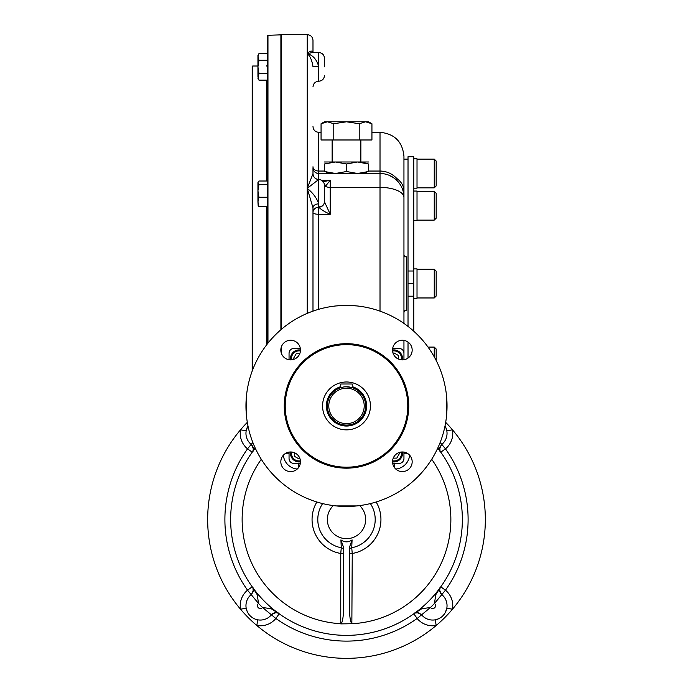 <?xml version="1.0" encoding="UTF-8"?>
<svg xmlns="http://www.w3.org/2000/svg" width="693" height="693" viewBox="0 0 693 693"><rect width="100%" height="100%" fill="white"/><g stroke="black" fill="none" stroke-linecap="round" stroke-linejoin="round"><path stroke-width="1.04" d="M267.507 49.012L267.507 40.87M267.507 343.737L267.507 35.785L267.966 35.3L267.966 343.156M257.935 66.008L252.668 66.008L252.183 66.485L252.183 111.365M252.183 189.284L252.183 138.687M252.183 66.485L252.183 371.101M328.785 405.925A17.715 17.715 0 0 1 355.353 390.583A17.715 17.715 0 0 1 355.353 421.266A17.715 17.715 0 0 1 328.785 405.925M327.347 405.925A19.153 19.153 0 0 1 356.072 389.345A19.153 19.153 0 0 1 356.072 422.513A19.153 19.153 0 0 1 327.347 405.925M341.294 387.5L340.757 387.656L340.757 384L352.243 384L352.243 387.656L346.318 386.781M345.946 386.789L344.941 386.841M343.841 386.963L341.328 387.491M322.566 405.925A23.934 23.934 0 0 1 358.472 385.195A23.934 23.934 0 0 1 358.472 426.654A23.934 23.934 0 0 1 322.566 405.925M392.671 463.374L399.159 463.374A4.79 4.79 0 0 0 403.95 458.593L403.95 452.105M300.329 348.475L293.841 348.475A4.79 4.79 0 0 0 289.05 353.265L289.05 359.754M403.95 359.754L403.95 353.265A4.79 4.79 0 0 0 399.159 348.475L392.671 348.475M289.05 452.105L289.05 458.593A4.79 4.79 0 0 0 293.841 463.374L300.329 463.374M290.644 340.254A9.815 9.815 0 0 0 282.146 354.981A9.815 9.815 0 0 0 299.142 354.981A9.815 9.815 0 0 0 290.644 340.254M412.17 350.069A9.815 9.815 0 0 0 402.356 340.254A9.815 9.815 0 0 0 392.541 350.069A9.815 9.815 0 0 0 402.356 359.884A9.815 9.815 0 0 0 412.17 350.069M402.356 471.595A9.815 9.815 0 0 0 412.17 461.789A9.815 9.815 0 0 0 402.356 451.975A9.815 9.815 0 0 0 392.541 461.789A9.815 9.815 0 0 0 402.356 471.595M280.83 461.789A9.815 9.815 0 0 0 290.644 471.595A9.815 9.815 0 0 0 300.459 461.789A9.815 9.815 0 0 0 290.644 451.975A9.815 9.815 0 0 0 280.83 461.789M284.26 405.925A62.24 62.24 0 0 1 377.616 352.027A62.24 62.24 0 0 1 377.616 459.831A62.24 62.24 0 0 1 284.26 405.925M357.034 305.942L346.5 305.388A100.537 100.537 0 0 0 259.433 456.193A100.537 100.537 0 0 0 433.567 456.193A100.537 100.537 0 0 0 346.5 305.388L335.966 305.942M335.966 505.916L357.034 505.916M246.517 395.391L246.517 416.458M446.483 416.458L446.483 395.391M293.901 359.329L293.442 358.532L296.206 353.742L299.74 353.742M300.459 350.026A8.619 8.619 0 0 0 290.592 359.884M300.416 350.987A7.658 7.658 0 0 0 291.562 359.84M399.099 452.529L399.558 453.326L396.794 458.108L393.26 458.108M392.541 461.833A8.619 8.619 0 0 0 402.408 451.975M392.584 460.871A7.658 7.658 0 0 0 401.438 452.009M299.896 458.523L299.107 458.983L294.317 456.219L294.317 452.685M290.592 451.975A8.619 8.619 0 0 0 300.459 461.833M291.562 452.009A7.658 7.658 0 0 0 300.416 460.871M393.104 353.326L393.893 352.876L398.683 355.639L398.683 359.173M402.408 359.884A8.619 8.619 0 0 0 392.541 350.026M401.438 359.84A7.658 7.658 0 0 0 392.584 350.987M343.624 553.473L340.757 553.473L341.277 547.739L340.913 539.89L343.624 547.548L343.624 606.834C343.503 616.103 342.68 621.734 341.147 623.717L341.147 623.717M376.152 501.992A34.442 34.442 0 0 1 352.243 553.473L351.853 623.717C350.32 621.734 349.497 616.103 349.376 606.834L349.376 547.539L352.087 539.89L351.723 547.739L352.243 553.473L349.376 553.473M431.722 459.268A104.366 104.366 0 0 1 352.243 623.717L340.757 623.891M352.087 539.89C348.371 542.506 344.638 542.506 340.913 539.89M437.751 448.128A115.861 115.861 0 0 1 425.034 604.686A115.861 115.861 0 0 1 267.966 604.686A115.861 115.861 0 0 1 255.249 448.128M437.872 447.869L440.791 452.191C438.92 450.987 439.258 448.397 441.805 444.421L440.168 442.446L441.813 444.421A14.362 14.362 0 0 0 445.019 425.987L445.408 426.689M253.032 588.513L253.144 591.406L251.195 594.603L258.515 603.456L257.276 594.802L252.209 586.832C254.08 588.036 253.742 590.627 251.195 594.603A5.743 5.743 0 0 1 251.187 594.603L258.498 603.473A17.238 17.238 0 0 0 258.515 603.456A121.604 121.604 0 0 0 262.56 607.492L271.206 608.74L279.175 613.799C277.971 611.936 275.381 612.274 271.413 614.821L262.543 607.518A17.238 17.238 0 0 1 262.56 607.492A2.876 2.876 0 0 1 258.29 607.718A2.876 2.876 0 0 1 258.498 603.473M439.968 450.511L439.856 447.617L441.805 444.421A5.743 5.743 0 0 1 441.813 444.421A14.362 14.362 0 0 0 446.812 430.821L452.468 429.816A20.106 20.106 0 0 1 445.469 448.847A121.604 121.604 0 0 1 445.469 590.176L441.813 594.603A14.362 14.362 0 0 1 442.836 615.843A14.362 14.362 0 0 1 421.595 614.821A14.362 14.362 0 0 0 435.195 619.828L436.2 625.484A20.106 20.106 0 0 1 417.16 618.477A121.604 121.604 0 0 1 275.84 618.477L271.405 614.821A5.743 5.743 0 0 1 271.413 614.821A14.362 14.362 0 0 1 250.164 615.843A14.362 14.362 0 0 1 251.187 594.603A14.362 14.362 0 0 0 246.188 608.203L240.532 609.208A138.843 138.843 0 0 1 247.314 422.358A138.843 138.843 0 0 0 240.532 429.816L246.188 430.821L247.592 426.689M278.439 613.357C275.84 612.153 273.492 612.638 271.413 614.821L262.56 607.492M247.981 425.987A14.362 14.362 0 0 0 251.187 444.421L252.824 442.437L251.195 444.421C253.742 448.397 254.08 450.987 252.209 452.191L247.531 448.847A20.106 20.106 0 0 1 240.532 429.816M255.128 447.869L252.209 452.191M417.385 612.742A5.743 5.743 0 0 0 413.825 613.799L417.16 618.477L421.595 614.821A5.743 5.743 0 0 1 421.595 614.821L430.44 607.492L421.794 608.74L413.825 613.799C415.029 611.936 417.619 612.274 421.587 614.821L430.457 607.518A17.238 17.238 0 0 1 430.457 607.518A2.876 2.876 0 0 0 434.71 607.718A2.876 2.876 0 0 0 434.502 603.473A17.238 17.238 0 0 1 434.485 603.456L435.724 594.811L440.791 586.832C438.92 588.036 439.258 590.627 441.805 594.603L434.485 603.456A121.604 121.604 0 0 1 430.44 607.492M445.408 612.335L446.812 608.203A14.362 14.362 0 0 0 441.813 594.603L434.502 603.473M252.477 445.92A5.743 5.743 0 0 1 252.746 446.439M252.98 447.02A5.743 5.743 0 0 1 253.127 447.531M253.274 448.631A5.743 5.743 0 0 1 253.222 449.627M252.91 450.883A5.743 5.743 0 0 1 252.676 451.412M252.477 593.104A5.743 5.743 0 0 0 252.746 592.584M252.98 592.004A5.743 5.743 0 0 0 253.127 591.501M253.274 590.401A5.743 5.743 0 0 0 252.209 586.832L247.531 590.176A121.604 121.604 0 0 1 247.531 448.847L251.187 444.421A5.743 5.743 0 0 1 251.195 444.421C253.369 446.509 253.863 448.847 252.65 451.455M452.468 429.816A138.843 138.843 0 0 0 445.686 422.358A138.843 138.843 0 0 1 436.2 625.484A138.843 138.843 0 0 1 240.532 609.208A20.106 20.106 0 0 1 247.531 590.176L251.187 594.603M246.188 608.203L247.193 611.512M255.604 619.247L257.805 619.828L256.8 625.484A138.843 138.843 0 0 1 240.532 609.208M272.912 613.539A5.743 5.743 0 0 1 273.423 613.262M274.012 613.036A5.743 5.743 0 0 1 274.515 612.889M275.615 612.733A5.743 5.743 0 0 1 276.611 612.785M277.867 613.106A5.743 5.743 0 0 1 278.395 613.331M420.088 613.539A5.743 5.743 0 0 0 419.577 613.262M418.996 613.036A5.743 5.743 0 0 0 418.485 612.889M435.195 619.828L438.496 618.814M440.791 586.832L445.469 590.176A20.106 20.106 0 0 1 452.468 609.208L446.812 608.203M440.523 593.104A5.743 5.743 0 0 1 440.254 592.584M440.02 592.004A5.743 5.743 0 0 1 439.873 591.493M439.726 590.393A5.743 5.743 0 0 1 439.769 589.405M440.09 588.14A5.743 5.743 0 0 1 440.324 587.612M440.523 445.92A5.743 5.743 0 0 0 440.254 446.439M440.02 447.02A5.743 5.743 0 0 0 439.873 447.522M439.726 448.622A5.743 5.743 0 0 0 440.791 452.191L445.469 448.847L441.813 444.421M446.812 430.821L445.807 427.512M441.813 594.603A5.743 5.743 0 0 1 441.805 594.603C439.622 592.498 439.137 590.159 440.35 587.569M452.468 609.208A138.843 138.843 0 0 1 436.2 625.484M324.48 171.517C324.48 174.108 324.48 174.108 324.48 171.517L335.49 173.493L357.51 173.493L368.52 171.517C368.52 174.108 368.52 174.108 368.52 171.517L368.52 163.964L357.51 161.997L346.5 163.964L335.49 161.997L324.48 163.964C324.48 161.382 324.48 161.382 324.48 163.964L324.575 171.552M324.48 173.493L335.49 173.493L346.5 171.517L357.51 173.493L368.52 173.493M324.48 161.997L368.52 161.997M368.52 163.964C368.52 161.382 368.52 161.382 368.52 163.964L368.52 163.964M362.569 162.439L366.45 163.323M330.431 173.051L326.55 172.159M366.519 172.141L365.809 172.332M346.5 171.517L346.5 163.964M436.174 360.464L436.174 349.012L434.251 347.098L428.031 347.098M434.251 356.869L434.251 347.098M434.251 269.239L434.251 297.964L436.174 296.05L436.174 271.154L434.251 269.239L417.021 269.239M436.174 218.191L434.251 220.105L436.174 218.191L436.174 193.295L434.251 191.381L417.021 191.381M417.021 220.105L434.251 220.105L434.251 191.381L436.174 193.295M434.251 159.121L434.251 187.855L436.174 185.932L436.174 161.045L434.251 159.121L417.021 159.121M413.764 191.043L417.021 191.043L417.021 220.435L413.764 220.435M413.764 268.901L417.021 268.901L417.021 298.302L413.764 298.302M413.764 158.792L417.021 158.792L417.021 188.184L413.764 188.184M257.935 76.819L258.957 80.137L257.935 78.361L258.957 73.501L257.935 66.866L257.935 56.921L258.957 60.239L257.935 66.866L257.935 76.81M257.961 76.247L258.065 75.65M258.134 75.39L258.532 74.316M257.935 56.921L257.935 55.379L258.957 53.604L257.935 56.921M257.961 56.341L258.065 55.769M258.134 55.492L258.593 54.288M258.957 53.604L267.507 53.604M258.957 60.239L267.507 60.239M258.957 73.501L267.507 73.501M258.957 80.137L267.507 80.137M267.507 181.012L258.957 181.012L257.935 182.337L258.957 184.451L257.935 190.852L257.935 185.698M258.957 206.644L257.935 201.949L257.935 190.852L258.957 197.262L257.935 201.949L258.168 205.726L258.957 206.644L267.507 206.644M257.935 182.727L257.935 190.852M258.957 184.451L267.507 184.451M258.957 197.262L267.507 197.262M333.783 123.752L346.5 121.786L365.575 121.786L359.217 123.752L346.5 121.786L324.48 121.786L321.067 123.752L321.067 139.977L333.783 139.977L333.783 123.752L327.425 121.786L321.067 123.752M324.22 122.314L324.904 122.115M371.933 123.752L368.52 121.786L365.575 121.786L371.933 123.752L371.933 139.977L333.783 139.977M332.138 161.997L332.138 139.977M359.217 123.752L359.217 139.977M408.021 271.006L408.021 156.731L413.764 156.731L413.764 271.006L408.021 271.006L408.021 326.412M408.021 358.09L408.021 342.056M413.764 331.202L413.764 296.197L408.021 296.197M413.764 296.197L413.764 283.602L408.021 283.602M413.764 283.602L413.764 271.006M403.95 159.121L408.021 159.121M403.95 157.926L403.95 256.791L406.341 256.791A2.391 2.391 0 0 1 403.95 254.4A2.391 2.391 0 0 0 406.341 256.791L406.341 310.412L403.95 310.412M313.219 52.564L312.985 52.495C311.98 50.32 310.066 50.693 307.242 53.604L312.76 52.503L307.242 53.604L307.242 34.65L281.393 34.65L281.393 329.322M281.393 346.795L281.393 353.343M371.933 132.32L380.015 132.32C394.551 133.732 402.529 141.71 403.95 156.254L403.95 190.913A23.934 17.42 180 0 0 396.768 178.465L396.768 180.327L393.286 177.503M403.95 323.423L403.95 190.913M403.95 340.384L403.95 358.056M324.48 185.429A5.743 5.024 167.4 0 1 324.506 186.001L324.48 201.767A5.743 5.345 -6.6 0 1 318.745 207.198L318.728 214.284A5.743 1.732 180 0 1 312.985 212.552A5.743 5.345 180 0 1 318.728 207.198L318.728 207.198C321.379 209.78 325.208 212.136 330.223 214.284L330.223 187.379L380.015 187.379A23.934 10.04 180 0 1 403.95 197.427A23.934 23.934 0 0 0 380.015 173.493L318.728 173.493A5.743 5.743 0 0 1 312.985 167.741L312.985 173.718A5.743 5.743 180 0 0 318.728 179.47L307.242 188.331C313.002 192.992 316.831 198.172 318.728 203.863A5.743 4.011 180 0 0 312.985 207.874L307.242 188.331L307.242 313.375M307.242 34.65C310.733 34.988 312.647 36.902 312.985 40.393L312.985 52.33M324.272 183.68A5.743 4.894 93.8 0 1 325.433 186.304L330.223 180.275L322.635 181.8M321.673 180.275L330.223 180.275L330.223 187.379A5.743 2.408 0 0 1 325.433 186.304L324.506 186.001M312.985 126.568C313.331 130.059 315.246 131.973 318.728 132.32L318.728 206.886A5.743 5.223 0 0 0 324.48 201.663L324.48 185.75M324.48 201.767L330.223 214.284L318.728 214.284L318.728 309.303M324.48 66.866L324.48 58.255C324.133 54.764 322.219 52.85 318.728 52.503C322.219 52.85 324.133 54.764 324.48 58.255M324.48 185.213C324.133 181.722 322.219 179.808 318.728 179.47C315.246 179.123 313.331 177.209 312.985 173.718L307.242 188.331L307.242 53.604C310.066 55.925 311.98 60.265 312.985 66.632L318.728 66.701C316.831 59.624 313.002 55.258 307.242 53.604M312.985 207.874L312.985 311.14M380.015 311.14L380.015 171.041C386.659 171.206 392.247 173.683 396.768 178.465M403.95 312.803A2.391 2.391 0 0 1 406.341 310.412A2.391 2.391 0 0 0 403.95 312.803M280.89 329.747L280.89 34.849L281.393 35.326M280.89 351.204L280.89 348.934M252.668 66.008L252.668 369.837M266.545 344.975L266.545 206.644M266.545 181.012L266.545 80.137M352.243 386.659A20.106 20.106 0 0 1 344.56 425.944A20.106 20.106 0 0 1 340.757 386.659M346.5 467.212A61.279 61.279 0 0 1 293.434 375.285A61.279 61.279 0 0 1 399.566 375.285A61.279 61.279 0 0 1 346.5 467.212M322.617 503.586A28.708 28.708 0 0 0 341.277 547.739A2.876 2.867 180 0 1 343.624 550.554L343.624 550.554M316.848 501.992A34.442 34.442 0 0 0 340.757 553.473L340.757 623.717A104.366 104.366 0 0 1 261.278 459.268M370.383 503.586A28.708 28.708 0 0 1 351.723 547.739A2.876 2.867 0 0 0 349.376 550.554L349.376 550.554M297.228 469.057A15.324 15.324 0 0 1 283.368 455.197M298.622 467.498L298.622 463.374M359.658 505.604A19.153 19.153 0 0 1 360.169 532.926A19.153 19.153 0 0 1 332.831 532.926A19.153 19.153 0 0 1 333.342 505.604M279.175 613.799L275.84 618.477A20.106 20.106 0 0 1 256.8 625.484M284.936 453.802L289.05 453.802M394.378 467.498L394.378 463.374M409.632 455.197A15.324 15.324 0 0 1 395.772 469.057M408.064 453.802L403.95 453.802M312.985 86.98C313.331 83.489 315.246 81.575 318.728 81.228C322.219 80.89 324.133 78.976 324.48 75.485C324.133 78.976 322.219 80.89 318.728 81.228L318.728 52.503L312.76 52.503M312.985 166.762A5.743 4.271 180 0 0 318.728 171.041L324.48 171.041M368.52 171.041L380.015 171.041L380.015 132.32M267.966 35.3L280.89 34.849M266.545 66.008L267.507 65.047M421.587 614.821L418.399 612.863L415.497 612.976M246.197 430.769L246.396 429.825M246.76 428.62L247.592 426.697M246.422 609.303L246.725 610.308M247.592 612.335L248.744 614.18M250.173 615.852L251.828 617.264M256.826 619.62L257.753 619.819M436.295 619.585L437.292 619.291M439.319 618.416L441.172 617.264M442.836 615.834L444.256 614.189M445.408 612.326L446.249 610.368M446.604 609.182L446.803 608.255M446.578 429.721L446.275 428.716M434.251 297.964L417.021 297.964M434.251 187.855L417.021 187.855M360.862 161.997L360.862 139.977M380.015 173.493L384.606 173.934M386.001 174.246L386.945 174.515M389.301 175.364L393.381 177.573M395.261 178.976L396.768 180.327M318.728 132.32L321.067 132.32"/></g></svg>
